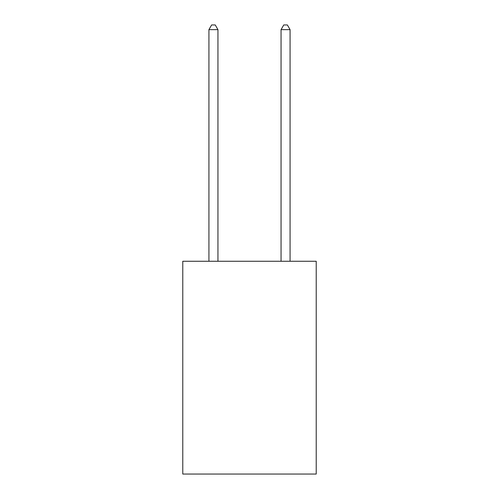 <?xml version="1.0" encoding="UTF-8"?>
<svg xmlns="http://www.w3.org/2000/svg" width="499" height="499" viewBox="0 0 499 499"><rect width="100%" height="100%" fill="white"/><g stroke="black" fill="none" stroke-linecap="round" stroke-linejoin="round"><path stroke-width="0.75" d="M316.223 261.258L316.223 474.05L182.777 474.05L182.777 261.258L316.223 261.258M217.944 261.258L217.944 29.641L208.925 29.641L208.925 261.258M208.925 29.641L211.632 24.95L215.237 24.95L217.944 29.641M290.075 261.258L290.075 29.641L281.056 29.641L281.056 261.258M281.056 29.641L283.763 24.95L287.368 24.95L290.075 29.641"/></g></svg>
